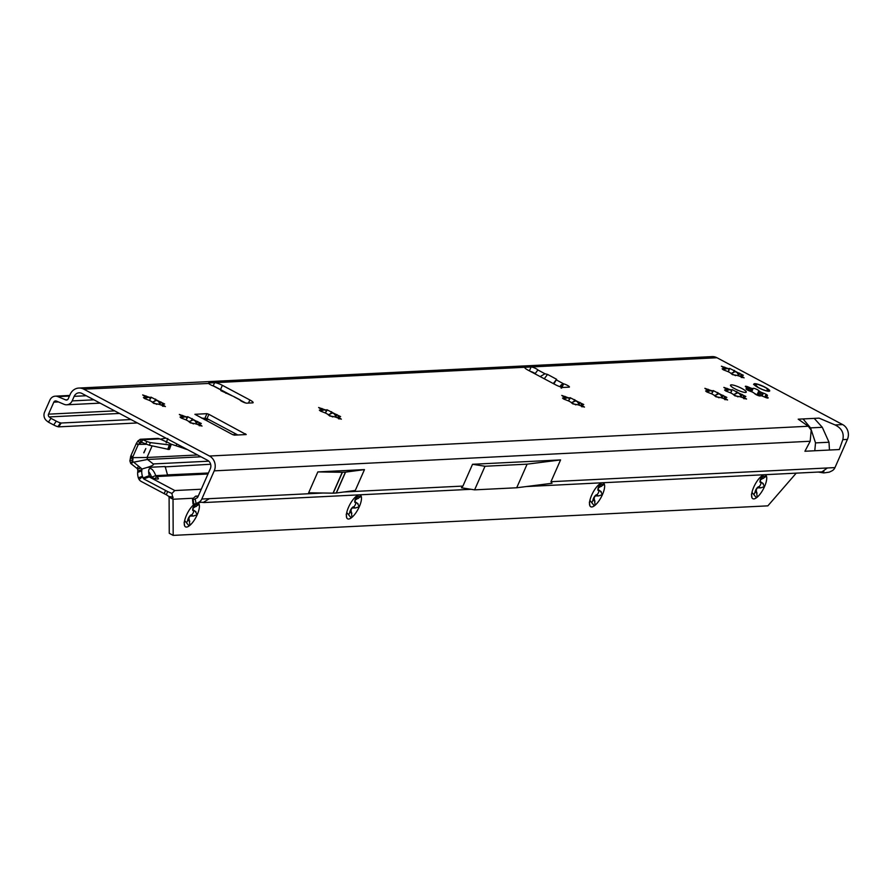 <?xml version="1.0" encoding="UTF-8"?>
<svg xmlns="http://www.w3.org/2000/svg" width="892" height="892" viewBox="0 0 892 892"><rect width="100%" height="100%" fill="white"/><g stroke="black" fill="none" stroke-linecap="round" stroke-linejoin="round"><path stroke-width="1.34" d="M187.075 420.433A9.031 1.739 -156.2 0 1 186.172 419.942L181.366 418.092L180.061 417.021L182.559 417.2A9.031 1.739 -156.2 0 1 182.403 416.664L179.337 414.434L185.201 416.531A9.031 1.739 -156.2 0 1 186.919 416.988L187.632 416.642L193.33 419.586A9.031 1.739 -156.2 0 1 195.192 420.578L201.302 423.499L198.805 423.31A9.031 1.739 -156.2 0 1 198.961 423.845L202.027 426.086L196.162 423.99A9.031 1.739 -156.2 0 1 194.445 423.533L190.397 422.897L188.034 420.935A9.031 1.739 -156.2 0 1 187.075 420.433M197.678 421.481L196.686 423.733L195.069 420.857A9.031 1.739 23.8 0 0 193.207 419.864L189.015 421.615M150.425 400.943A9.031 1.739 -156.2 0 1 149.522 400.441L144.716 398.59L143.411 397.52L145.909 397.698A9.031 1.739 -156.2 0 1 145.753 397.174L142.687 394.933L148.551 397.029A9.031 1.739 -156.2 0 1 150.269 397.486L150.982 397.141L156.68 400.084A9.031 1.739 -156.2 0 1 158.542 401.077L164.652 403.998L162.154 403.808A9.031 1.739 -156.2 0 1 162.311 404.344L165.377 406.585L159.512 404.489A9.031 1.739 -156.2 0 1 157.795 404.031L153.747 403.396L151.384 401.433A9.031 1.739 -156.2 0 1 150.425 400.943M161.028 401.98L160.036 404.232L158.419 401.355A9.031 1.739 23.8 0 0 156.557 400.374L152.365 402.114M326.372 413.52A9.031 1.739 -156.2 0 1 325.468 413.018L320.674 411.179L319.358 410.108L321.856 410.287A9.031 1.739 -156.2 0 1 321.7 409.751L318.634 407.51L324.51 409.618A9.031 1.739 -156.2 0 1 326.216 410.064L326.929 409.729L332.627 412.673A9.031 1.739 -156.2 0 1 334.489 413.654L340.599 416.575L338.101 416.397A9.031 1.739 -156.2 0 1 338.258 416.932L341.335 419.173L335.459 417.066A9.031 1.739 -156.2 0 1 333.742 416.609L329.705 415.984L327.331 414.011A9.031 1.739 -156.2 0 1 326.372 413.52M336.975 414.568L335.983 416.82L334.366 413.944A9.031 1.739 23.8 0 0 332.504 412.951L328.312 414.702M569.509 401.445A9.031 1.739 -156.2 0 1 568.605 400.954L563.811 399.103L562.506 398.033L564.993 398.211A9.031 1.739 -156.2 0 1 564.848 397.676L561.77 395.435L567.647 397.542A9.031 1.739 -156.2 0 1 569.352 397.999L570.066 397.654L575.775 400.597A9.031 1.739 -156.2 0 1 577.637 401.59L583.736 404.5L581.249 404.321A9.031 1.739 -156.2 0 1 581.394 404.857L584.472 407.098L578.596 404.99A9.031 1.739 -156.2 0 1 576.89 404.544L572.842 403.909L570.467 401.935A9.031 1.739 -156.2 0 1 569.509 401.445M580.112 402.493L579.12 404.745L577.503 401.868A9.031 1.739 23.8 0 0 575.641 400.876L571.449 402.627M712.608 394.342A9.031 1.739 -156.2 0 1 711.704 393.84L706.91 392.001L705.605 390.93L708.092 391.109A9.031 1.739 -156.2 0 1 707.947 390.573L704.87 388.332L710.746 390.44A9.031 1.739 -156.2 0 1 712.452 390.886L713.165 390.551L718.874 393.495A9.031 1.739 -156.2 0 1 720.725 394.476L726.835 397.397L724.349 397.219A9.031 1.739 -156.2 0 1 724.494 397.754L727.571 399.984L721.695 397.888A9.031 1.739 -156.2 0 1 719.989 397.431L715.942 396.806L713.567 394.833A9.031 1.739 -156.2 0 1 712.608 394.342M723.211 395.39L722.219 397.642L720.602 394.766A9.031 1.739 23.8 0 0 718.74 393.773L714.548 395.524M731.607 393.394A9.031 1.739 -156.2 0 1 730.704 392.904L725.898 391.053L724.594 389.982L727.091 390.161A9.031 1.739 -156.2 0 1 726.935 389.626L723.869 387.396L729.734 389.492A9.031 1.739 -156.2 0 1 731.451 389.949L732.165 389.603L737.862 392.547A9.031 1.739 -156.2 0 1 739.724 393.539L745.835 396.461L743.337 396.271A9.031 1.739 -156.2 0 1 743.493 396.806L746.559 399.047L740.694 396.951A9.031 1.739 -156.2 0 1 738.977 396.494L734.93 395.858L732.566 393.896A9.031 1.739 -156.2 0 1 731.607 393.394M742.211 394.442L741.219 396.695L739.602 393.818A9.031 1.739 23.8 0 0 737.74 392.826L733.536 394.576M752.881 392.346A9.656 1.862 -156.2 0 1 752.268 392.012L750.116 391.175A3.167 0.613 -156.2 0 1 747.652 390.127A3.167 0.613 -156.2 0 1 746.024 388.789A3.167 0.613 -156.2 0 1 746.894 388.734L747.975 388.756A9.656 1.862 -156.2 0 1 747.875 388.399L746.537 387.44A3.167 0.613 -156.2 0 1 745.333 386.348A3.167 0.613 -156.2 0 1 749.024 387.318L751.209 388.232A9.656 1.862 -156.2 0 1 752.346 388.533L753.16 388.421A3.167 0.613 -156.2 0 1 755.836 388.957A3.167 0.613 -156.2 0 1 758.869 390.741L759.973 391.633A9.656 1.862 -156.2 0 1 761.211 392.29L763.374 393.127A3.167 0.613 -156.2 0 1 767.454 395.513A3.167 0.613 -156.2 0 1 766.585 395.569L765.514 395.546A9.656 1.862 -156.2 0 1 765.615 395.903L766.953 396.851A3.167 0.613 -156.2 0 1 768.146 397.955A3.167 0.613 -156.2 0 1 764.455 396.985L762.281 396.07A9.656 1.862 -156.2 0 1 761.144 395.758L760.33 395.881A3.167 0.613 -156.2 0 1 756.16 394.654A3.167 0.613 -156.2 0 1 754.61 393.562L753.506 392.67A9.656 1.862 -156.2 0 1 752.881 392.346M729.143 372.198A9.031 1.739 -156.2 0 1 728.24 371.708L723.445 369.857L722.141 368.786L724.627 368.965A9.031 1.739 -156.2 0 1 724.482 368.429L721.405 366.199L727.281 368.296A9.031 1.739 -156.2 0 1 728.987 368.753L729.701 368.407L735.409 371.351A9.031 1.739 -156.2 0 1 737.271 372.343L743.37 375.264L740.884 375.075A9.031 1.739 -156.2 0 1 741.029 375.61L744.106 377.851L738.23 375.755A9.031 1.739 -156.2 0 1 736.524 375.298L732.477 374.662L730.102 372.7A9.031 1.739 -156.2 0 1 729.143 372.198M739.747 373.246L738.754 375.499L737.138 372.622A9.031 1.739 23.8 0 0 735.276 371.63L731.083 373.38M214.782 386.704L213.545 386.058A3.958 0.758 -156.2 0 1 210.557 384.775A3.958 0.758 -156.2 0 1 208.516 383.103A3.958 0.758 -156.2 0 1 208.873 382.958L214.604 382.679A6.333 1.215 -156.2 0 1 222.376 385.333L249.86 399.962A6.333 1.215 -156.2 0 1 253.127 402.638A6.333 1.215 -156.2 0 1 252.57 402.872L246.828 403.151A3.958 0.758 -156.2 0 1 241.966 401.489A3.958 0.758 -156.2 0 1 239.926 399.895L234.083 396.84M734.93 388.812A8.63 1.661 23.8 0 0 746.281 392.123A8.63 1.661 23.8 0 0 741.832 388.477A8.63 1.661 23.8 0 0 730.492 385.166A8.63 1.661 23.8 0 0 734.93 388.812M758.367 387.652A8.63 1.661 23.8 0 0 769.707 390.964A8.63 1.661 23.8 0 0 765.269 387.306A8.63 1.661 23.8 0 0 753.918 383.995A8.63 1.661 23.8 0 0 758.367 387.652M246.214 434.549L234.317 435.151L232.366 434.482L194.902 414.312L206.944 413.665L208.895 414.323L246.214 434.549M553.876 383.883L556.608 379.301L547.565 374.417L544.956 373.77L540.173 376.591M559.841 386.66L561.38 384.72L563.599 383.828A3.958 0.758 -156.2 0 1 567.546 385.422A3.958 0.758 -156.2 0 1 569.419 387.017A3.958 0.758 -156.2 0 1 569.063 387.15L563.331 387.44A6.333 1.215 -156.2 0 1 555.56 384.775L528.075 370.158A6.333 1.215 -156.2 0 1 524.808 367.471A6.333 1.215 -156.2 0 1 525.366 367.248L531.108 366.958A3.958 0.758 -156.2 0 1 534.698 368.017A3.958 0.758 -156.2 0 1 537.876 369.957L535.01 373.848M220.725 389.826L220.87 390.651L232.645 396.081M201.793 499.041L214.225 470.853A11.083 10.158 87.2 0 0 209.453 456.024L83.792 389.168A11.083 10.158 87.2 0 0 78.853 388.053A11.083 10.158 87.2 0 0 70.245 394.253L68.227 398.802A2.219 2.029 -92.8 0 1 65.685 399.895L57.902 396.639A6.969 6.389 87.2 0 0 55.304 396.171A6.969 6.389 87.2 0 0 49.896 400.073L44.6 412.071A6.969 6.389 87.2 0 0 46.64 420.768L48.413 422.161L50.944 418.326L49.172 416.932A2.219 2.029 87.2 0 1 48.525 414.167L53.821 402.158A2.219 2.029 87.2 0 1 56.363 401.065L64.146 404.332A6.969 6.389 -92.8 0 0 66.744 404.79A6.969 6.389 -92.8 0 0 72.152 400.898L74.17 396.338A6.333 5.809 87.2 0 1 81.908 393.439L207.568 460.294A6.333 5.809 87.2 0 1 210.3 468.757L197.868 496.955A2.219 2.029 87.2 0 1 196.876 498.004L195.136 498.84L196.117 503.579L198.671 502.341A6.969 6.389 -92.8 0 0 201.793 499.041L323.25 493.008M798.206 419.173L808.342 426.287L811.207 430.189L810.181 441.261L804.93 451.252L814.775 450.761L815.533 442.9L810.549 427.881L803.068 418.939L798.206 419.173M808.286 426.253L209.453 456.024M819.079 418.136L814.218 418.381L822.301 427.301L829.002 442.231L829.46 450.036L839.305 449.546L842.828 439.633C844.222 433.111 841.658 428.216 835.124 424.96L819.079 418.136M78.853 388.053L712.028 356.61A11.083 10.158 -92.8 0 1 716.967 357.737L842.628 424.581A11.083 10.158 -92.8 0 1 847.4 439.41L834.968 467.598A6.969 6.389 87.2 0 1 831.846 470.909L829.292 472.147L823.762 472.927L818.31 472.058M556.485 379.992L563.599 383.828L561.715 388.087M530.439 371.418A3.958 0.758 -156.2 0 1 535.2 373.547M189.071 421.816A13.458 2.587 -156.2 0 1 193.475 423.89M152.42 402.314A13.458 2.587 -156.2 0 1 156.825 404.388M328.368 414.903A13.458 2.587 -156.2 0 1 332.772 416.965M571.504 402.827A13.458 2.587 -156.2 0 1 575.909 404.89M714.603 395.725A13.458 2.587 -156.2 0 1 719.008 397.787M733.603 394.777A13.458 2.587 -156.2 0 1 738.007 396.851M754.543 393.472A3.167 0.613 -156.2 0 1 756.985 395L757.052 395.089M731.139 373.581A13.458 2.587 -156.2 0 1 735.543 375.655M201.581 418.103L207.011 418.593L237.796 434.973M220.803 389.771L232.7 396.093M240.405 400.196L245.612 402.972M317.842 471.913L308.643 492.785L333.039 493.165A6.333 1.215 -156.2 0 0 333.207 493.165L336.206 493.008A6.333 1.215 -156.2 0 0 336.351 492.997L355.272 490.466L364.482 469.593L345.561 472.124A6.333 1.215 -156.2 0 1 345.416 472.136L342.417 472.292A6.333 1.215 -156.2 0 1 342.249 472.292L317.842 471.913L364.482 469.593M472.537 464.286L462.926 486.073L461.432 487.779L474.611 489.853L485.014 466.248L527.116 464.163L560.577 459.915L472.537 464.286L485.014 466.248M474.611 489.853L516.702 487.768L552.025 483.274L550.966 481.702L560.577 459.915M196.407 503.445C199.953 502.285 202.183 501.984 203.097 502.53L209.386 498.661M526.202 486.553L821.956 471.868L827.375 467.977L834.968 467.598M198.002 496.654L195.638 496.142L198.28 496.019M60.466 422.853L57.935 426.688L58.66 426.855L61.191 423.02L60.466 422.853A9.5 2.375 -146.6 0 1 56.252 421.135L50.944 418.326M57.935 426.688A9.5 2.375 -146.6 0 1 53.721 424.982L48.413 422.161M61.191 423.02L131.001 419.552M58.66 426.855L137.379 422.953M204.435 419.619L208.55 419.418M196.117 503.579L193.82 504.203L193.129 503.423M195.638 496.142L192.973 498.561L193.096 499.576L194.333 499.275M192.973 498.561L193.82 504.203M516.702 487.768L527.116 464.163M561.079 388.098L561.38 384.72M544.243 378.754L547.565 374.417M553.319 383.593L556.608 379.301M741.297 377.517L740.906 375.9A9.031 1.739 23.8 0 0 740.862 375.565A9.031 1.739 23.8 0 0 740.75 375.365L740.951 376.279M740.884 375.075L740.94 376.246M728.541 371.875L728.864 369.032A9.031 1.739 23.8 0 0 727.158 368.574L723.746 369.422M729.232 370.013L728.987 368.753M743.761 398.713L743.37 397.096A9.031 1.739 23.8 0 0 743.326 396.762A9.031 1.739 23.8 0 0 743.214 396.561L743.415 397.475M743.337 396.271L743.393 397.442M730.994 393.071L731.328 390.228A9.031 1.739 23.8 0 0 729.611 389.771L726.199 390.618M731.685 391.209L731.451 389.949M724.761 399.661L724.371 398.033A9.031 1.739 23.8 0 0 724.326 397.709A9.031 1.739 23.8 0 0 724.215 397.498L724.416 398.423M724.349 397.219L724.404 398.378M712.006 394.008L712.329 391.175A9.031 1.739 23.8 0 0 710.612 390.718L707.211 391.555M712.697 392.157L712.452 390.886M581.662 406.763L581.272 405.135A9.031 1.739 23.8 0 0 581.227 404.812A9.031 1.739 23.8 0 0 581.116 404.611L581.316 405.525M581.249 404.321L581.305 405.492M568.906 401.11L569.23 398.278A9.031 1.739 23.8 0 0 567.524 397.821L564.112 398.668M569.598 399.259L569.352 397.999M338.525 418.839L338.135 417.211A9.031 1.739 23.8 0 0 338.09 416.887A9.031 1.739 23.8 0 0 337.979 416.675L338.18 417.601M338.101 416.397L338.168 417.567M325.758 413.186L326.093 410.353A9.031 1.739 23.8 0 0 324.376 409.896L320.975 410.733M326.45 411.335L326.216 410.064M162.578 406.261L162.188 404.633A9.031 1.739 23.8 0 0 162.143 404.299A9.031 1.739 23.8 0 0 162.032 404.098L162.232 405.013M162.154 403.808L162.21 404.979M149.811 400.608L150.146 397.776A9.031 1.739 23.8 0 0 148.429 397.319L145.017 398.155M150.503 398.746L150.269 397.486M199.228 425.752L198.838 424.135A9.031 1.739 23.8 0 0 198.793 423.8A9.031 1.739 23.8 0 0 198.682 423.6L198.883 424.514M198.805 423.31L198.86 424.481M186.461 420.11L186.796 417.266A9.031 1.739 23.8 0 0 185.079 416.809L181.667 417.657M187.153 418.248L186.919 416.988M769.328 390.685L769.372 390.551A8.407 1.617 -156.2 0 1 769.473 390.83A8.407 1.617 -156.2 0 1 769.473 390.919L766.964 388.421A8.139 1.561 23.8 0 0 765.068 387.318A8.139 1.561 23.8 0 0 762.861 386.236L758.2 384.474A8.139 1.561 23.8 0 0 757.063 384.162L754.554 384.017A8.139 1.561 23.8 0 0 754.888 385.199L756.985 386.258L755.212 385.701M754.108 384.653A8.407 1.617 -156.2 0 1 754.175 384.084A8.407 1.617 -156.2 0 1 754.242 384.039L753.595 384.508M194.423 504.125A13.458 4.728 118 0 0 193.765 504.66A13.458 4.728 118 0 0 186.45 515.264A13.458 4.728 118 0 0 184.41 525.176A13.458 4.728 118 0 0 184.532 525.589A13.458 4.728 118 0 0 186.506 527.072A13.458 4.728 118 0 0 189.918 525.321L188.647 525.377L185.079 521.062A9.031 3.167 -62 0 1 184.599 521.151A9.031 3.167 -62 0 1 184.532 521.151M193.999 504.716L199.15 504.393L193.207 508.005A9.031 3.167 -62 0 1 192.884 509.733L195.95 511.774M194.724 504.526A2.531 0.892 -62 0 1 194.222 505.396L192.951 507.86A9.031 3.167 -62 0 1 192.627 509.588L193.296 510.681M198.548 503.991L199.15 504.393A13.458 4.728 118 0 0 197.634 502.932M356.086 496.666L361.238 496.342A13.458 4.728 118 0 0 358.227 495.093A13.458 4.728 118 0 0 355.852 496.61A13.458 4.728 118 0 0 348.549 507.213A13.458 4.728 118 0 0 346.509 517.126A13.458 4.728 118 0 0 346.62 517.538A13.458 4.728 118 0 0 348.605 519.033A13.458 4.728 118 0 0 352.005 517.271L350.734 517.327L347.166 513.012A9.031 3.167 -62 0 1 346.687 513.101A9.031 3.167 -62 0 1 346.631 513.101M360.636 495.941L361.238 496.342L355.306 499.955A9.031 3.167 -62 0 1 354.983 501.683L358.049 503.724M356.822 496.476A2.531 0.892 -62 0 1 356.309 497.346L355.038 499.81A9.031 3.167 -62 0 1 354.715 501.538L355.384 502.631M599.223 484.601L604.375 484.267A13.458 4.728 118 0 0 601.364 483.018A13.458 4.728 118 0 0 599 484.534A13.458 4.728 118 0 0 591.686 495.138A13.458 4.728 118 0 0 589.645 505.05A13.458 4.728 118 0 0 589.768 505.474A13.458 4.728 118 0 0 591.742 506.957A13.458 4.728 118 0 0 595.142 505.207L593.871 505.262L590.314 500.936A9.031 3.167 -62 0 1 589.835 501.025A9.031 3.167 -62 0 1 589.768 501.025M603.773 483.865L604.375 484.267L598.443 487.879A9.031 3.167 -62 0 1 598.119 489.608L601.186 491.648M599.959 484.401A2.531 0.892 -62 0 1 599.446 485.27L598.175 487.746A9.031 3.167 -62 0 1 597.852 489.474L598.521 490.567M761.322 476.551L766.473 476.216A13.458 4.728 118 0 0 763.463 474.968A13.458 4.728 118 0 0 761.088 476.484A13.458 4.728 118 0 0 753.785 487.088A13.458 4.728 118 0 0 751.733 497A13.458 4.728 118 0 0 751.856 497.424A13.458 4.728 118 0 0 753.829 498.907A13.458 4.728 118 0 0 757.241 497.156L755.97 497.212L752.402 492.886A9.031 3.167 -62 0 1 751.923 492.975A9.031 3.167 -62 0 1 751.856 492.975M765.871 475.815L766.473 476.216L760.53 479.829A9.031 3.167 -62 0 1 760.207 481.557L763.273 483.598M762.058 476.35A2.531 0.892 -62 0 1 761.545 477.22L760.274 479.695A9.031 3.167 -62 0 1 759.951 481.424L760.62 482.516M155.32 478.692L156.267 476.551L155.699 475.637L151.584 477.175A7.916 3.044 -110.5 0 0 148.63 471.656M167.54 475.046L165.176 466.516L167.54 475.046L155.699 475.637A7.916 3.044 69.5 0 0 150.19 468.545A7.916 3.044 69.5 0 0 149.834 468.612A7.916 3.044 69.5 0 0 149.365 475.949L150.28 476.852A7.916 1.528 -156.2 0 0 158.397 478.77A7.916 1.528 -156.2 0 0 156.267 476.551L207.992 473.987M143.935 452.813L145.82 448.542L143.746 452.768M208.817 461.186L153.234 463.94C154.16 464.732 152.175 465.892 147.28 467.408L141.917 469.047A3.167 1.215 -110.5 0 1 141.906 469.538L141.772 470.853A9.5 3.646 69.5 0 0 142.419 476.295L138.316 477.833A9.5 3.646 -110.5 0 1 137.669 472.392L141.772 470.853M796.221 473.15L767.856 505.853L173.182 535.39L169.257 533.293L169.101 497.145L173.026 499.241L171.922 493.454L174.81 490.544L149.187 476.908L143.701 478.915L142.419 476.295M143.701 478.915L167.685 491.581L166.302 494.714A9.5 1.829 -156.2 0 1 164.161 493.655L165.544 490.533M142.542 476.729L139.052 479.439A6.333 5.809 87.2 0 0 141.259 481.468L164.161 493.655M139.052 479.439L138.316 477.833M173.16 497.19L168.833 496.454L166.302 494.714M171.922 493.454L167.685 491.581M138.082 440.76L140.546 439.254L157.271 438.429A6.333 5.809 -92.8 0 1 159.724 438.886L167.272 442.22A7.125 1.193 -160 0 1 171.119 444.796A7.125 1.193 -160 0 1 170.495 445.041L150.335 442.61L149.365 445.264L141.795 442.365L139.776 443.302L138.082 440.76L136.376 443.324L138.349 444.383L136.264 443.569L130.912 455.689L132.875 456.737L132.919 458.533L130.377 458.232L129.898 460.829L132.875 459.748L132.64 461.119L130.622 463.26L129.898 460.829M132.919 458.533L132.875 459.748M197.589 454.976L147.002 457.485L132.585 457.641L130.6 456.581L130.377 458.232M139.776 443.302L138.349 444.383L146.466 444.294M137.669 472.392L137.803 471.076A3.167 1.215 -110.5 0 0 137.569 469.225L140.847 467.999L132.953 461.599L131.38 463.974A6.333 5.809 87.2 0 1 130.622 463.26M136.164 443.77L138.227 444.617M132.875 456.737L138.137 444.818M130.6 456.581L130.912 455.689M140.613 442.622L140.044 439.343L142.029 439.466A6.333 5.809 87.2 0 1 142.753 439.723L141.371 442.332L142.029 439.466M131.38 463.974L137.056 468.456L138.561 466.182M132.763 459.793L129.819 460.908M152.131 445.877L147.002 457.485L147.481 459.469L201.023 456.804M145.864 444.038L146.79 441.507L142.753 439.723L159.724 438.886M153.234 463.94L147.481 459.469L133.544 462.201M141.917 469.047L140.847 467.999M137.569 469.225L137.535 469.103A1.583 1.45 -92.8 0 0 137.056 468.456M140.468 467.687L137.535 469.103M167.774 438.485L166.168 442.889M160.393 439.176L165.879 438.106M171.119 444.796L169.525 449.2A7.125 1.193 -160 0 1 168.9 449.445L149.365 445.264M146.79 441.507L150.335 442.61M187.376 449.546A4.75 0.792 -160 0 1 183.061 448.074L170.461 443.937M169.101 497.145L168.833 496.454M193.698 510.938A2.531 0.892 -62 0 1 192.873 513.435A2.531 0.892 -62 0 1 191.278 514.963L189.851 515.877A9.031 3.167 -62 0 1 188.625 517.65L187.733 520.114A2.531 0.892 -62 0 1 186.528 522.645M355.797 502.887A2.531 0.892 -62 0 1 354.971 505.385A2.531 0.892 -62 0 1 353.366 506.912L351.939 507.838A9.031 3.167 -62 0 1 350.723 509.611L349.82 512.064A2.531 0.892 -62 0 1 348.627 514.595M598.933 490.812A2.531 0.892 -62 0 1 598.108 493.309A2.531 0.892 -62 0 1 596.514 494.837L595.087 495.762A9.031 3.167 -62 0 1 593.86 497.535L592.957 499.988A2.531 0.892 -62 0 1 591.764 502.53M761.032 482.762A2.531 0.892 -62 0 1 760.207 485.27A2.531 0.892 -62 0 1 758.601 486.787L757.174 487.712A9.031 3.167 -62 0 1 755.948 489.485L755.056 491.938A2.531 0.892 -62 0 1 753.851 494.48M195.359 511.517L197.221 514.729L193.352 516.067L190.107 516.022A9.031 3.167 -62 0 1 188.892 517.795L189.918 525.321A13.458 4.728 118 0 0 197.221 514.729A13.458 4.728 118 0 0 199.15 504.393M357.447 503.467L359.309 506.678L355.44 508.016L352.206 507.972A9.031 3.167 -62 0 1 350.98 509.745L352.005 517.271A13.458 4.728 118 0 0 359.309 506.678A13.458 4.728 118 0 0 361.238 496.342M600.584 491.392L602.457 494.603L598.577 495.941L595.343 495.896A9.031 3.167 -62 0 1 594.117 497.669L595.142 505.207A13.458 4.728 118 0 0 602.457 494.603A13.458 4.728 118 0 0 604.375 484.267M762.682 483.341L764.544 486.553L760.675 487.891L757.442 487.846A9.031 3.167 -62 0 1 756.215 489.63L757.241 497.156A13.458 4.728 118 0 0 764.544 486.553A13.458 4.728 118 0 0 766.473 476.216M193.341 498.227L173.026 499.241L173.182 535.39M150.28 476.852L149.176 476.897L148.384 476.005L149.365 475.949M164.909 466.884L210.635 464.264M167.473 474.856L208.427 473.016M751.454 494.135L751.956 497.613M589.367 502.185L589.868 505.664M597.941 490.288L599.212 490.923M346.219 514.26L346.72 517.739M184.131 522.311L184.633 525.789M181.076 417.055L180.775 417.746M196.797 421.247L196.251 422.496M144.426 397.553L144.125 398.245M160.147 401.746L159.601 402.994M320.373 410.13L320.072 410.833M336.106 414.334L335.548 415.583M563.51 398.066L563.209 398.757M579.242 402.259L578.685 403.507M706.609 390.952L706.308 391.655M722.342 395.156L721.784 396.405M725.609 390.016L725.296 390.707M741.33 394.208L740.784 395.457M746.894 388.734L746.571 389.458M759.973 391.633L758.233 395.569M762.537 392.859L761.244 395.792M723.144 368.82L722.843 369.511M738.877 373.012L738.32 374.261M83.792 389.168L208.65 383.46M525.02 368.039L525.366 367.248L214.604 382.679L213.166 385.935M213.545 386.058L220.815 389.871M803.068 418.939L814.218 418.381M835.124 424.96L842.628 424.581M716.967 357.737L531.108 366.958L529.391 370.86M537.876 369.957L544.956 373.77M550.966 481.702L827.375 467.977M842.828 439.633L847.4 439.41M814.775 450.761L829.46 450.036M214.225 470.853L810.181 441.261M343.955 491.983L462.926 486.073M53.821 402.158L58.426 401.935M72.152 400.898L93.905 399.817M225.866 393.26L227.248 393.194M74.17 396.338L86.234 395.736M534.341 373.492L535.055 373.458M67.313 399.817L65.685 399.895M69.442 396.059L57.902 396.639M114.689 410.877L48.525 414.167M49.172 416.932L119.506 413.442M56.252 421.135L53.721 424.982M815.533 442.9L829.002 442.231M810.549 427.881L822.301 427.301M342.249 472.292L333.039 493.165M342.417 472.292L333.207 493.165M345.416 472.136L336.206 493.008M345.561 472.124L336.351 492.997M249.86 399.962L248.489 403.072M222.376 385.333L220.502 389.581M245.545 433.824L245.2 434.605M208.895 414.323L207.011 418.593M206.944 413.665L205.071 417.924M742.802 376.781L742.434 377.606M741.854 376.268L741.442 377.204M734.417 370.648L733.871 371.897M734.339 370.37L733.347 372.622M725.687 367.671L725.129 368.92M724.739 367.17L724.293 368.173M724.025 369.054L723.624 369.957M766.953 396.851L766.529 397.81M766.217 396.427L765.726 397.531M765.615 395.903L765.024 397.241M765.514 395.546L764.801 397.141M763.374 393.127L762.091 396.015M761.211 392.29L759.594 395.948M759.092 391.03L757.263 395.178M758.869 390.741L756.985 395M753.16 388.421L751.7 391.733M753.071 388.589L751.688 391.722M752.346 388.533L751.053 391.465M751.209 388.232L749.938 391.109M749.904 387.741L748.644 390.607M749.024 387.318L747.764 390.183M747.552 388.867L747.128 389.826M745.255 397.977L744.887 398.802M744.307 397.464L743.895 398.401M736.881 391.844L736.324 393.093M736.803 391.566L735.811 393.818M728.14 388.867L727.593 390.116M727.192 388.366L726.746 389.369M726.478 390.25L726.077 391.153M726.266 398.914L725.898 399.75M725.319 398.412L724.906 399.348M717.882 392.781L717.335 394.03M717.804 392.513L716.811 394.766M713.199 390.997L712.831 391.833M709.151 389.815L708.594 391.064M708.203 389.302L707.757 390.317M707.479 391.187L707.088 392.09M583.167 406.027L582.799 406.852M582.22 405.514L581.807 406.451M574.783 399.884L574.236 401.144M574.704 399.616L573.712 401.868M570.111 398.1L569.732 398.936M566.052 396.918L565.495 398.167M565.104 396.416L564.658 397.419M564.391 398.3L563.989 399.192M340.03 418.092L339.662 418.928M339.072 417.59L338.67 418.526M331.646 411.959L331.099 413.208M331.568 411.691L330.575 413.944M326.963 410.175L326.595 411.011M322.915 408.993L322.358 410.242M321.967 408.48L321.521 409.495M321.243 410.365L320.852 411.268M164.072 405.514L163.704 406.351M163.125 405.013L162.712 405.938M155.699 399.382L155.141 400.631M155.621 399.103L154.628 401.355M151.016 397.587L150.648 398.423M146.957 396.405L146.411 397.654M146.009 395.903L145.563 396.907M145.296 397.787L144.894 398.691M200.722 425.016L200.365 425.841M199.775 424.503L199.362 425.439M192.349 418.883L191.791 420.132M192.271 418.604L191.278 420.857M187.666 417.088L187.298 417.924M183.618 415.906L183.061 417.155M182.659 415.404L182.224 416.408M181.946 417.289L181.555 418.192M756.985 386.258L757.955 387.306A8.139 1.561 23.8 0 0 759.192 387.975L763.441 389.938M763.151 389.826L761.746 389.258M763.797 389.837L763.92 390.005A8.139 1.561 23.8 0 0 767.7 391.008L767.31 390.35L769.283 390.663A8.139 1.561 23.8 0 0 769.183 390.306L769.305 390.395M766.908 388.901L769.462 391.097A3.167 0.613 -156.2 0 1 768.224 390.986L768.112 391.231M768.19 390.584L767.287 390.774M757.063 386.526L756.505 386.582M758.167 384.452L756.895 384.14M756.516 384.608L755.045 384.262M758.178 384.452L762.805 386.325M755.056 384.262L754.242 384.039M196.296 506.489L194.222 505.396M358.383 498.45L356.309 497.346M601.52 486.374L599.446 485.27M763.619 478.324L761.545 477.22M147.28 467.408L164.797 466.538M142.943 478L148.384 476.005M174.81 490.544L201.269 489.229M132.796 456.938L130.823 455.89M137.803 471.076L141.906 469.538M170.495 445.041L168.9 449.445M169.714 445.075L168.131 449.423M169.302 445.052L167.729 449.356M183.317 447.383L183.061 448.074M179.426 445.32L179.069 446.312M176.839 443.937L176.315 445.364M757.13 493.042L755.056 491.938M756.371 491.67L755.212 491.057M759.293 487.422L758.144 486.809M760.675 487.891L758.601 486.787M762.069 478.736L760.921 478.123M595.031 501.092L592.957 499.988M594.273 499.721L593.124 499.107M597.205 495.473L596.046 494.859M598.577 495.941L596.514 494.837M599.981 486.787L598.833 486.173M351.894 513.168L349.82 512.064M351.136 511.796L349.987 511.183M354.057 507.548L352.909 506.935M355.44 508.016L353.366 506.912M356.833 498.862L355.685 498.249M189.795 521.207L187.733 520.114M189.037 519.835L187.889 519.222M191.97 515.598L190.821 514.985M193.352 516.067L191.278 514.963M194.746 506.912L193.597 506.299M240.204 399.917L233.47 396.382M220.781 389.726L214.27 386.303M204.067 502.553L471.065 489.295M100.138 403.128L66.744 404.79M69.71 395.457L55.304 396.171M822.547 471.812L823.907 471.433M192.995 503.857L192.516 499.308M765.503 395.457L764.767 397.13M713.243 390.952L712.797 391.967M570.144 398.066L569.698 399.07M327.007 410.13L326.561 411.145M151.06 397.553L150.614 398.568M187.71 417.055L187.264 418.058M762.861 386.236L767.008 388.433L767.142 389.414M756.985 384.14L755.937 384.597M754.565 384.017L753.907 384.274M767.878 391.198L766.975 390.741M164.44 438.072L165.689 438.005M232.767 434.683L236.859 434.471M760.887 482.695L760.029 482.238M355.652 502.809L354.804 502.363M193.564 510.86L192.705 510.414"/></g></svg>
